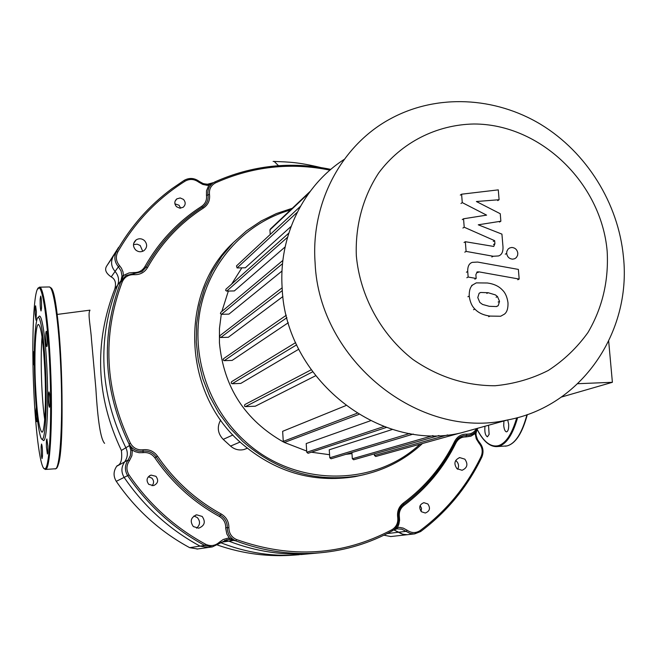 <?xml version="1.0" encoding="UTF-8"?>
<svg xmlns="http://www.w3.org/2000/svg" width="657" height="657" viewBox="0 0 657 657"><rect width="100%" height="100%" fill="white"/><g stroke="black" fill="none" stroke-linecap="round" stroke-linejoin="round"><path stroke-width="0.99" d="M42.015 336.795C41.054 349.573 40.956 365.44 41.736 384.411C42.368 398.52 43.362 410.231 44.709 419.56M44.906 371.501C43.411 342.872 41.309 327.211 38.582 324.517C35.552 323.104 34.057 353.852 35.462 384.649C36.891 413.286 39.026 429.103 41.859 432.109C44.75 433.513 46.376 403.184 44.906 371.501M42.344 439.04C46.236 448.616 48.955 411.701 47.008 370.384C45.514 334.774 41.21 309.578 38.393 317.577M34.895 385.437C36.086 410.789 37.958 427.838 40.52 436.568C44.52 450.004 47.559 413.286 45.555 370.597C44.052 334.684 39.675 309.907 36.948 319.458C34.386 330.537 33.696 352.53 34.895 385.437M36.258 407.545L36.217 407.578C35.642 412.678 35.823 417.384 36.759 421.704L37.203 417.425M41.128 446.612C41.062 452.878 41.375 456.87 42.056 458.594L42.483 456.048C42.549 449.774 42.237 445.766 41.547 444.033L41.128 446.612M46.442 447.105L47.394 454.012C47.838 453.511 47.977 450.784 47.821 445.857L46.869 438.958C46.417 439.467 46.277 442.186 46.442 447.105M48.938 405.591L49.447 407.291C50.154 405.024 50.162 400.458 49.472 393.6L48.963 391.933C48.257 394.192 48.248 398.742 48.938 405.591M46.852 346.526C47.698 345.664 47.181 331.144 46.31 331.333L46.187 331.415C45.349 332.368 45.867 346.773 46.737 346.6L46.852 346.526M41.547 307.846C41.621 301.629 41.325 297.711 40.668 296.093L40.159 299.214C40.085 305.415 40.381 309.332 41.046 310.942L41.547 307.846M36.406 311.82L35.609 305.784C35.166 306.318 35.026 309.094 35.182 314.112L35.987 320.156L36.406 311.82M34.32 353.031L33.901 351.552C33.302 353.68 33.302 357.893 33.901 364.183L34.345 365.637M488.537 425.251L489.12 434.384L487.437 436.823C485.268 435.501 484.447 431.978 484.981 426.237M507.721 419.93L508.649 424.225C508.83 428.799 508.124 431.345 506.514 431.871C505.085 431.542 504.157 429.432 503.722 425.555L503.927 420.973M129.848 445.536L129.018 443.927L130.825 450.357L132.353 450.102L129.667 445.454L125.857 447.754C128.156 452.714 127.745 457.436 124.625 461.92C121.175 467.02 121.028 472.211 124.198 477.491C144.17 506.662 169.465 529.542 200.065 546.131L208.236 547.478L200.065 546.131C169.465 529.542 144.17 506.662 124.198 477.491C121.028 472.211 121.175 467.02 124.625 461.92C127.745 457.436 128.156 452.714 125.857 447.754C99.527 393.642 96.801 339.423 117.677 285.089C119.451 280.128 118.58 275.579 115.082 271.456C111.197 266.767 110.557 261.782 113.144 256.485C110.557 261.782 111.197 266.767 115.082 271.456C118.58 275.579 119.451 280.128 117.677 285.089L121.307 280.268L120.814 281.607L121.988 275.924L123.491 275.726L122.99 271.858L121.455 268.22L119.558 265.674L118.408 266.783L121.077 271.037L121.988 275.924M300.553 554.59L313.34 553.416C284.612 555.879 256.444 551.79 228.808 541.13L224.719 540.268L228.808 541.13L234.212 540.317L229.342 538.099L227.774 538.19L223.24 539.496L219.348 542.222C215.159 545.877 210.56 546.542 205.551 544.21C174.688 527.456 149.18 504.371 129.027 474.937C126.136 470.108 126.259 465.361 129.413 460.713L131.901 455.687L132.353 450.102L135.17 451.663L139.054 452.698L143.062 452.648L143.054 451.203C148.515 450.62 152.884 452.542 156.161 456.968C173.111 481.622 194.497 501.053 220.333 515.252C224.981 518.044 227.314 522.192 227.322 527.711C227.421 533.969 230.262 538.362 235.863 540.875L234.163 540.194M387.17 533.574L398.758 532.203L393.798 529.895L401.591 533.854L405.361 534.741L407.291 534.708L402.823 534.289L398.758 532.203L406.059 531.349L410.173 533.459L414.058 533.927L420.636 531.554C447.08 511.688 467.439 486.927 481.729 457.28L481.803 457.182C483.963 451.901 483.215 447.023 479.569 442.547L479.462 442.506M121.381 450.456C96.062 396.935 93.885 343.069 114.852 288.842L117.677 285.089C96.801 339.423 99.527 393.642 125.857 447.754L121.381 450.456C122.424 459.489 120.978 464.598 117.053 465.78L116.7 466.265C113.357 471.192 113.218 476.218 116.273 481.326C135.588 509.52 160.053 531.628 189.676 547.667L197.593 548.973M114.852 288.842C116.388 283.003 115.172 279.02 111.197 276.901C105.777 273.156 104.323 269.452 106.853 265.789L118.638 247.287M273.123 161.441L274.199 161.45L278.486 165.687M89.845 310.654C87.636 313.233 90.855 328.557 91.454 339.135L95.865 388.517C97.778 420.981 100.685 439.254 104.594 443.352M299.436 554.697L295.568 554.993C294.27 554.722 261.913 558.951 220.637 542.657M383.918 535.192L390.816 536.539M344.284 159.339C303.518 185.488 278.535 235.945 282.165 288.111C285.409 378.145 378.399 452.23 460.614 433.004L480.185 427.567M623.444 256.903C618.36 203.276 586.652 152.375 540.842 124.444C494.967 96.735 437.16 93.762 391.276 118.35C342.092 144.294 310.63 202.151 315.097 262.792C318.875 360.143 419.437 440.592 507.598 419.954C581.289 406.437 631.64 332.335 623.444 256.903M356.332 255.778C355.174 225.606 363.058 196.714 378.769 172.857C401.419 142.421 436.601 124.674 473.952 123.992C540.284 123.984 601.319 182.917 607.167 251.237C608.817 280.753 602.42 307.837 587.966 332.508C577.092 347.66 563.878 360.307 548.324 370.441C531.718 378.859 513.955 383.959 495.049 385.749C465.747 385.766 438.375 377.011 412.933 359.469C380.978 334.512 359.995 296.044 356.332 255.778M221.269 314.292L219.471 328.443L219.43 342.806C223.635 387.145 245.02 420.234 283.578 442.062M284.235 442.407L306.688 451.055M311.361 452.205L329.576 454.71M345.754 454.373L351.98 453.601M392.566 429.391L329.247 449.799L329.781 457.781L331.062 458.791L413.294 434.063M370.548 420.735L306.203 443.565L306.77 452.271L308.067 453.289L386.48 427.403M345.812 405.615L282.641 431.312L283.274 441.364L284.604 442.383L358.862 414.386M311.114 369.842L244.823 404.572L244.478 406.133L245.431 406.626L255.318 406.207L315.524 375.804M295.65 342.609L231.551 381.709L231.133 383.064L232.184 383.745L240.782 383.417L298.771 349.212M286.296 315.229L223.569 358.673L223.117 359.806L224.021 360.668L232.143 360.406L288.308 322.71M282.14 287.791L220.062 335.538L219.619 336.45L220.547 337.501L228.308 337.287L282.929 296.529M282.551 263.671L221.516 314.317L228.973 314.112L282.017 271.021M287.528 237.267L226.706 291.108L234.344 290.928L285.122 246.942M297.235 212.293L237.087 267.941L245.357 267.777L291.084 226.427M241.866 267.842L231.56 284.218M228.349 291.067L221.828 311.533M310.153 191.392L270.446 228.956L269.937 229.901L270.224 234.467M237.087 267.941L236.495 265.913L300.421 206.314M226.706 291.108L225.68 290.484L225.967 289.17L288.768 233.153M221.516 314.317L220.407 313.479L220.793 312.354L282.904 260.402M433.02 435.599L352.333 458.767L353.753 459.736M352.333 458.767L351.906 452.525M374.326 453.888L374.441 455.498L375.837 456.467M142.725 251.294L140.196 245.513L137.206 244.174L133.478 244.585M135.646 249.931C138.282 252.058 141.025 252.313 143.883 250.695C147.324 247.623 147.529 244.256 144.483 240.593C141.805 238.434 139.021 238.195 136.147 239.895C132.788 242.975 132.624 246.318 135.646 249.931M457.674 469.254C459.136 466.281 458.717 463.563 456.434 461.107L455.671 460.5M456.976 468.696L462.06 470.272C467.357 467.924 468.285 464.22 464.852 459.161L459.686 457.601C454.455 459.982 453.552 463.678 456.976 468.696M196.574 528.162C200.213 524.894 200.475 521.371 197.371 517.601L193.922 515.983M193.339 526.561L198.693 528.195C204.664 525.748 205.83 521.83 202.184 516.443L196.689 514.825C190.826 517.338 189.709 521.247 193.339 526.561M180.675 208.179L179.057 205.247L174.91 203.818M176.544 206.725L179.78 208.17L183.114 207.308C185.734 204.894 185.849 202.266 183.475 199.408L180.199 197.954L176.84 198.857C174.269 201.28 174.171 203.9 176.544 206.725M421.096 511.417L421.515 508.329L420.143 505.529M421.408 511.729L425.301 513.018C429.801 511.203 430.647 508.181 427.838 503.96L423.88 502.679C419.429 504.519 418.608 507.541 421.408 511.729M152.104 485.753C154.132 483.117 154.034 480.571 151.824 478.099L148.359 476.736M148.761 484.365L153.574 485.613C158.025 483.462 158.813 480.366 155.947 476.325L151.044 475.093C146.667 477.286 145.911 480.374 148.761 484.365M364.446 474.576L355.133 476.629C312.716 483.33 274.527 471.956 240.544 442.498C182.088 391.482 179.41 292.661 233.095 242.835M292.316 208.261L276.342 213.574L261.19 220.974L246.556 230.779L233.35 242.573L221.844 256.173L212.244 271.341L204.754 287.815L199.523 305.308L196.673 323.482L196.262 342.018L198.315 360.57L202.808 378.777L209.657 396.294L218.732 412.801L229.868 427.97L242.852 441.52C277.049 471.168 315.475 482.624 358.139 475.882C382.867 471.184 404.31 460.393 422.476 443.508M419.971 444.206C373.71 487.543 293.572 487.075 244.076 440.338C207.858 407.151 190.809 354.534 200.705 307.468C210.7 260.394 246.367 222.485 290.525 209.961M247.27 448.271L244.059 449.528C239.033 450.661 234.533 449.511 230.558 446.087L223.208 439.377C217.681 433.48 216.835 427.025 220.653 420.004M130.825 450.357L130.406 455.432L128.148 459.99C124.649 465.164 124.51 470.428 127.721 475.791C147.989 505.389 173.645 528.606 204.68 545.441L212.293 546.911L227.568 539.586L229.079 539.487L229.342 538.099L226.846 534.01L225.737 528.507L225.745 527.702L228.899 527.711C228.891 521.642 226.328 517.075 221.212 514.004L219.454 516.501C223.643 519.005 225.737 522.742 225.745 527.702M229.079 539.487L235.863 540.875C263.465 551.28 291.568 555.247 320.173 552.792C345.919 550.402 369.916 543.109 392.163 530.922L392.221 530.897C397.132 527.768 399.242 523.202 398.544 517.182C397.871 511.86 399.538 507.582 403.538 504.371L403.612 504.321C425.867 487.732 443.097 467.012 455.293 442.153L457.584 438.925L460.598 436.716L463.39 435.739L469.328 435.304C473.221 434.384 476.005 432.035 477.688 428.265M476.539 428.586C474.338 432.355 471.094 434.203 466.815 434.129C461.354 434.055 457.297 436.486 454.619 441.422C442.481 466.15 425.342 486.747 403.201 503.221C398.783 506.769 396.951 511.466 397.699 517.33C398.323 522.783 396.401 526.906 391.942 529.714L392.221 530.897C369.957 543.101 345.935 550.402 320.173 552.792L313.34 553.416C284.612 555.879 256.444 551.79 228.808 541.13L221.081 542.296M121.471 280.079L123.491 275.726L124.756 274.807L129.051 272.942L133.757 272.548C138.635 272.729 142.314 270.799 144.803 266.758C158.994 241.694 177.932 221.557 201.617 206.364C205.395 203.711 207.021 200.04 206.47 195.359L206.495 190.809L208.795 185.331L208.474 184.33L203.58 183.763L199.219 181.447C194.308 177.948 189.315 177.579 184.223 180.33C189.339 177.538 194.349 177.899 199.243 181.406L199.219 181.447M119.558 265.674C116.018 261.387 115.427 256.83 117.784 252.001C134.628 222.444 157.072 198.833 185.118 181.151C189.709 178.63 194.226 178.95 198.677 182.112L202.742 184.42L207.267 185.348L208.795 185.331L213.451 182.679M213.221 182.802L208.524 184.354M476.711 430.179L475.167 433.563L475.947 433.694M475.939 433.62L476.654 430.294M397.699 517.33L399.39 517.034L399.596 520.155L398.93 523.99L397.099 528.836L401.879 529.213L406.059 531.349L407.176 530.248L403.201 528.097L399.538 527.399L397.313 527.489L393.699 529.928M397.099 528.836L393.518 530.059L396.927 528.86M499.534 301.366L498.236 305.645L496.585 306.564L489.26 306.302L482.55 304.446L479.824 302.434L477.779 297.564L479.093 293.351L480.637 292.472L488.159 292.726L495.403 294.903L497.497 296.578L499.534 301.366L498.146 302.023M487.379 282.995C493.867 283.873 498.877 286.206 502.383 290C505.34 292.825 507.22 297.104 508.001 302.852C508.157 308.511 506.941 312.289 504.362 314.177L500.65 316.247L490.048 316.074C483.47 315.212 478.411 312.88 474.88 309.069C471.89 306.203 470.01 301.867 469.229 296.061C469.098 290.402 470.338 286.641 472.95 284.793L476.268 282.88L487.379 282.995M471.627 285.491L472.95 284.793M477.672 262.069L518.373 269.411L519.178 279.069L479.027 271.883L477.081 271.916L475.882 274.716L476.185 278.461L468.154 277.032L467.718 271.489C467.57 266.364 469.123 263.326 472.375 262.357L477.672 262.069M517.765 279.767L519.178 279.069M474.855 279.168L476.185 278.461M466.84 277.747L468.154 277.032M512.731 259.154C509.306 258.883 507.286 256.969 506.662 253.413L506.867 251.286L508.075 249.118L509.651 247.952L511.762 247.467C515.178 247.755 517.19 249.668 517.815 253.208L517.609 255.351L516.377 257.536L514.784 258.694L512.731 259.154M486.599 215.135L462.265 202.611L461.6 194.201L498.285 189.865L499.098 199.728L476.391 201.518L500.248 213.722L500.864 221.22L478.263 224.809L501.923 234.122L502.999 246.884C503.18 251.984 501.644 255.015 498.408 255.967L493.202 256.255L466.1 251.409L465.337 241.71L493.76 246.449L494.91 243.69L494.664 240.684L464.212 227.223L463.546 218.781L486.599 215.135M460.976 203.489L462.265 202.611M460.311 195.096L461.6 194.201M497.735 200.607L499.098 199.728M499.492 222.05L500.864 221.22M464.795 252.173L466.1 251.409M464.031 242.499L465.337 241.71M493.3 241.472L494.664 240.684M462.914 228.045L464.212 227.223M462.249 219.619L463.546 218.781M577.766 383.704L612.39 382.3L561.448 397.05M608.678 341.164L612.39 382.3M45.522 469.443L55.697 468.745C60.485 466.872 63.129 417.343 60.69 366.121C58.752 321.848 53.619 287.24 49.447 286.953L48.889 286.961M43.469 467.94L45.292 469.459L45.957 469.238C50.482 467.373 52.897 417.778 50.499 366.475C48.593 322.127 43.682 287.462 39.74 287.166L39.387 287.134M33.729 388.73C35.585 434.031 40.874 472.613 45.276 468.622C49.735 466.043 52.067 417.622 49.76 366.59C47.518 315.475 41.531 280.038 37.441 289.146C33.285 296.907 31.708 343.603 33.729 388.73M57.455 466.396C66.989 451.646 60.37 287.125 50.4 287.709M477.187 429.374C483.527 441.709 490.451 447.171 497.957 445.766C505.603 443.721 511.844 434.417 516.698 417.852M477.146 429.448C482.846 440.691 489.202 446.415 496.216 446.629L498.564 446.341C506.383 444.247 512.739 434.663 517.642 417.597M497.021 446.588L506.974 445.914C515.31 443.664 521.97 433.259 526.963 414.698M516.722 438.63C520.976 433.218 524.491 425.202 527.267 414.6M116.7 466.265L128.148 459.99L129.413 460.713M117.784 252.001L116.445 251.598C113.817 256.969 114.474 262.028 118.408 266.783L111.197 276.901M189.676 547.667L204.68 545.441L205.551 544.21M106.853 265.789L116.445 251.598C130.686 226.501 149.139 205.567 171.805 188.781L184.165 180.363L171.805 188.781M116.273 481.326L129.027 474.937M308.913 193.076L269.937 229.901M384.008 426.508L306.77 452.271M357.047 413.278L283.274 441.364M409.722 433.489L329.781 457.781M282.338 290.575L220.76 337.517M286.92 317.684L224.234 360.677M296.66 344.835L232.184 383.745M312.568 371.87L245.431 406.626M447.721 434.926L374.441 455.498M240.06 442.046L230.558 446.087M232.915 434.967L223.208 439.377M196.944 549.063L212.293 546.911L220.038 543.199L219.348 542.222M185.118 181.151L184.165 180.363M198.677 182.112L199.243 181.406L202.964 183.508L207.086 184.346L213.607 182.58M202.808 207.012L202.808 207.012C206.865 204.04 208.589 200.015 207.982 194.924L209.493 194.488C208.951 189.167 210.987 185.282 215.611 182.827L214.798 181.948L212.917 183.032C209.033 185.98 207.382 189.947 207.982 194.924L206.47 195.359M203.555 207.957L202.586 207.16L199.441 209.213C177.333 224.111 159.577 243.427 146.166 267.169L141.871 271.678L125.774 275.612L120.814 281.607L122.243 281.878C124.534 276.95 128.46 274.544 134.003 274.675C139.974 274.897 144.483 272.524 147.521 267.58C161.515 242.844 180.19 222.969 203.555 207.957C208.187 204.713 210.166 200.221 209.493 194.488M133.806 273.583L133.757 272.548M399.39 517.034C398.783 512.246 400.285 508.403 403.883 505.504C426.319 488.8 443.68 467.924 455.966 442.875C458.143 438.843 461.469 436.856 465.928 436.913L470.888 436.191L475.167 433.563L476.235 438.769L479.043 443.261L479.569 442.547L477.565 439.705L476.202 435.731L475.988 433.636L476.818 430.015M479.043 443.261C482.386 447.335 483.059 451.778 481.08 456.574L481.803 457.182C467.513 486.878 447.121 511.672 420.636 531.554L420.234 530.486C415.889 533.336 411.528 533.254 407.176 530.248M481.08 456.574C466.848 486.098 446.563 510.735 420.234 530.486M466.815 434.129L465.928 436.913M330.775 169.424C290.854 161.162 252.214 165.334 214.864 181.932M455.358 442.021L458.693 437.923L463.39 435.739L459.711 437.217M455.244 442.309L455.966 442.875M403.464 504.428L403.883 505.504M147.521 267.58L144.803 266.758M202.528 207.193L201.617 206.364M120.814 281.607C100.464 335.801 103.198 389.905 129.018 443.927C132.164 449.355 136.837 451.786 143.054 451.203L143.045 449.758C137.453 450.283 133.24 448.099 130.415 443.204C104.75 389.519 102.024 335.743 122.243 281.878M143.062 452.648C147.973 452.123 151.898 453.847 154.855 457.822L157.475 456.106C153.869 451.236 149.057 449.117 143.045 449.758M154.855 457.822C171.912 482.657 193.445 502.211 219.454 516.501M215.611 182.827C252.428 166.418 290.542 162.189 329.945 170.138M454.619 441.422L455.367 442.046C443.163 466.955 425.908 487.708 403.612 504.321L403.201 503.221M392.221 530.897C397.165 527.752 399.284 523.177 398.577 517.182L398.544 517.182M141.871 271.678L133.929 273.591L134.003 274.675M391.942 529.714C342.938 555.641 291.15 558.935 236.594 539.569L235.863 540.875M236.594 539.569C231.551 537.303 228.989 533.353 228.899 527.711M129.018 443.927L130.415 443.204M221.212 514.004C195.548 499.895 174.302 480.596 157.475 456.106M496.856 306.293L498.236 305.645M486.804 293.4L488.159 292.726M496.117 297.243L497.497 296.578M488.685 316.699L490.048 316.074M473.549 309.71L474.88 309.069M467.907 296.734L469.229 296.061M477.696 272.606L479.027 271.883M466.404 272.212L467.718 271.489M505.274 254.169L506.662 253.413M491.847 257.01L493.202 256.255M493.547 244.47L494.91 243.69M37.26 289.54L39.74 287.166L49.447 286.953C62.809 293.745 66.538 466.33 55.87 468.712L55.147 468.967M527.325 414.575C522.348 433.135 515.589 443.582 507.048 445.906L505.192 446.185M217.607 545.096C243.057 553.9 269.05 557.193 295.576 554.993M390.603 536.564L414.707 533.878L420.636 531.554M274.199 161.45C290.172 162.065 298.204 162.23 320.583 167.494M89.952 310.161L57.102 314.44M438.991 435.517L353.606 459.777M459.374 433.25L375.697 456.508M507.598 419.954L460.614 433.004M355.133 476.629L358.139 475.882M247.246 448.255L244.059 449.528M220.038 543.199L226.739 539.717M472.851 433.932L469.328 435.304C473.254 434.359 476.046 432.01 477.721 428.257M214.831 181.932C252.206 165.301 290.87 161.121 330.824 169.391M214.798 181.948L212.917 183.032M398.577 517.182C397.904 511.795 399.587 507.508 403.612 504.321M202.586 207.16L199.441 209.213M133.929 273.591L125.774 275.612M151.044 475.093L149.402 475.824M176.84 198.857L175.066 201.264M196.689 514.825L195.696 515.072M459.686 457.601L459.144 457.724M136.147 239.895L133.683 243.361M479.396 293.096L480.637 292.472"/></g></svg>
